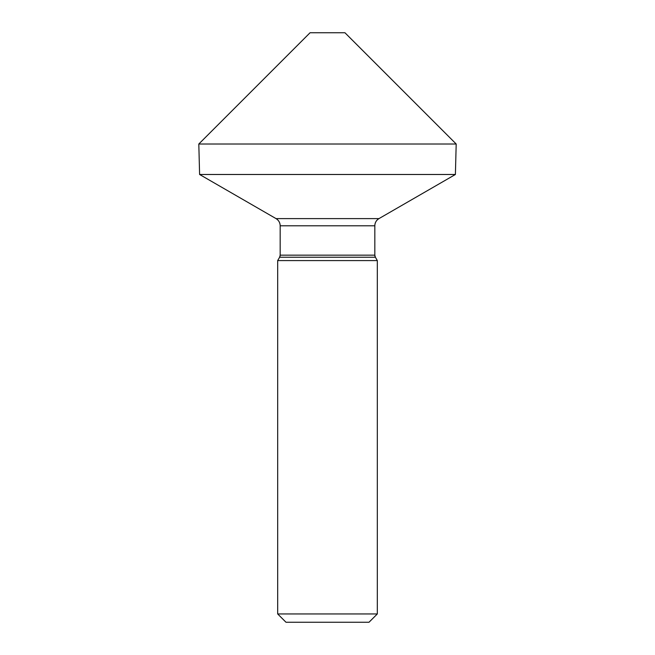 <?xml version="1.0" encoding="UTF-8"?>
<svg xmlns="http://www.w3.org/2000/svg" width="655" height="655" viewBox="0 0 655 655"><rect width="100%" height="100%" fill="white"/><g stroke="black" fill="none" stroke-linecap="round" stroke-linejoin="round"><path stroke-width="0.98" d="M377.321 613.948L377.321 260.584L377.321 613.948L369.011 622.25L377.321 613.948L377.321 260.584L277.679 260.584L277.679 613.948L377.321 613.948L369.011 622.25L285.989 622.25L277.679 613.948L285.989 622.25M377.321 260.584L375.38 257.227A4.151 4.151 0 0 1 374.824 255.155L374.824 225.795A8.302 8.302 0 0 1 378.975 218.606L276.025 218.606L199.603 174.484L455.397 174.484L456.191 144.01L344.939 32.75L456.191 144.01L344.939 32.75L310.061 32.75L198.809 144.01L199.603 174.484L276.025 218.606A8.302 8.302 0 0 1 280.176 225.795L280.176 255.155A4.151 4.151 0 0 1 279.619 257.227L277.679 260.584L277.679 613.948M277.679 260.584L279.619 257.227L375.38 257.227A4.151 4.151 0 0 1 374.824 255.155L374.824 225.795A8.302 8.302 0 0 1 378.975 218.606L455.397 174.484L456.191 144.01L198.809 144.01L199.603 174.484M375.38 257.227L374.824 255.155L280.176 255.155L280.176 225.795L374.824 225.795C374.93 222.659 376.314 220.268 378.975 218.606L455.397 174.484L456.191 144.01M279.619 257.227L280.176 255.155M374.824 255.155L374.824 225.795M280.176 225.795C280.07 222.659 278.686 220.268 276.025 218.606M378.975 218.606L455.397 174.484M310.061 32.75L198.809 144.01"/></g></svg>
